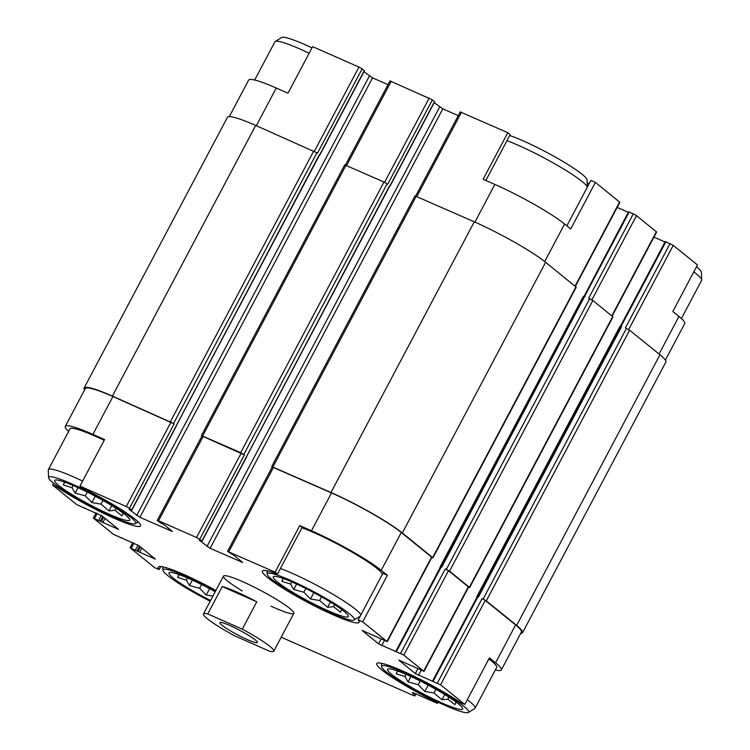 <?xml version="1.0" encoding="UTF-8"?>
<svg xmlns="http://www.w3.org/2000/svg" width="750" height="750" viewBox="0 0 750 750"><rect width="100%" height="100%" fill="white"/><g stroke="black" fill="none" stroke-linecap="round" stroke-linejoin="round"><path stroke-width="1.12" d="M488.85 658.978A53.062 6.281 27.9 0 1 496.669 667.425L475.097 708.169A53.062 6.281 27.9 0 1 474.788 708.497L468.337 712.5A49.238 5.831 27.9 0 1 432.722 699.6A49.238 5.831 27.9 0 1 386.494 672.122A49.238 5.831 27.9 0 1 381.525 666.534A49.238 5.831 27.9 0 1 427.847 684.009A49.238 5.831 27.9 0 1 468.337 712.5M495.319 669.975A58.369 6.909 -152.1 0 0 501.356 669.909A58.369 6.909 -152.1 0 0 495.572 662.794L489.45 657.844L464.794 704.409L440.569 684.816L415.312 673.575L398.719 660.047L423.684 671.166L403.819 655.097L378.562 643.856L361.969 630.328L386.934 641.447L362.709 621.853L358.219 619.875L382.875 573.309L387.366 575.288L362.709 621.853M358.219 619.875A54.722 6.478 27.9 0 1 359.147 622.303A54.722 6.478 27.9 0 1 307.753 602.428A54.722 6.478 27.9 0 1 262.425 571.097A54.722 6.478 27.9 0 1 277.462 574.059L302.119 527.494L299.775 525.6L311.484 530.756A58.369 6.909 -152.1 0 1 381.234 570.328L387.366 575.288M301.988 527.756A53.062 6.281 27.9 0 1 352.312 552.291A53.062 6.281 27.9 0 1 382.378 574.237M477.553 596.634L620.803 326.081L621.75 326.344L620.597 325.941L665.288 241.537L673.247 245.353L697.472 264.947L672.825 311.512L678.947 316.462L659.053 354.028M566.859 225.816L590.897 180.412L595.388 182.391L570.731 228.956L564.609 224.006A58.369 6.909 -152.1 0 0 494.859 184.434L474.909 222.103M485.869 180.469L510.15 134.597L507.797 132.703L483.141 179.269L494.859 184.434M438.009 702.15L437.362 703.369L435.019 701.475L435.338 700.875M435.019 701.475A54.722 6.478 27.9 0 1 376.762 663.553A54.722 6.478 27.9 0 1 408.609 673.697A54.722 6.478 27.9 0 1 460.303 702.431L464.794 704.409M277.462 574.059L275.119 572.166L299.775 525.6M364.228 70.763L362.128 68.859L317.438 153.253L316.894 152.812L173.588 423.478L174.131 423.919L112.931 396.525L92.897 434.363L104.606 439.528L79.95 486.094L82.303 487.987A54.722 6.478 27.9 0 1 140.559 525.9A54.722 6.478 27.9 0 1 108.712 515.766A54.722 6.478 27.9 0 1 57.009 487.031L52.528 485.053L53.503 483.206M92.897 434.363A58.369 6.909 -152.1 0 0 65.269 426.422A58.369 6.909 -152.1 0 0 68.606 431.447M48.6 477.666A49.238 5.831 27.9 0 1 94.922 495.15A49.238 5.831 27.9 0 1 135.422 523.641A49.238 5.831 27.9 0 1 99.797 510.731A49.238 5.831 27.9 0 1 53.569 483.263A49.238 5.831 27.9 0 1 48.6 477.666L48.291 470.091A53.062 6.281 27.9 0 1 48.384 469.65L69.956 428.906A53.062 6.281 27.9 0 1 104.184 440.316M140.353 546.891L137.944 551.447L130.378 548.016L154.612 567.609L159.103 569.587L160.706 566.55M229.303 116.616L248.644 80.091A58.369 6.909 -152.1 0 1 276.272 88.031L287.981 93.197L312.638 46.631L358.95 67.059L314.344 151.303M57.009 487.031L57.45 486.206M281.203 637.2A3.984 0.469 -152.1 0 0 281.212 637.209L413.053 695.353A3.984 0.469 -152.1 0 0 414.938 695.897A3.984 0.469 -152.1 0 0 414.862 695.7L412.453 692.831A3.984 0.469 -152.1 0 1 412.378 692.644A3.984 0.469 -152.1 0 1 414.262 693.178L437.362 703.369M501.356 669.909L521.391 632.072A58.369 6.909 -152.1 0 0 515.606 624.956L485.25 600.413L482.081 598.612L437.391 683.016M387.197 641.766L431.887 557.372L401.269 532.5A58.369 6.909 -152.1 0 0 331.519 492.928L272.231 466.978L227.541 551.372L234.713 555.947L242.597 562.434L210.122 548.297L199.322 540.337L202.012 541.228L199.706 539.306L196.528 537.506L158.541 520.744L157.284 520.388L159.722 522.469L164.456 524.963L172.341 531.45L139.856 517.312L129.066 509.353L131.747 510.234L129.441 508.313L126.272 506.522L79.95 486.094M275.119 572.166L227.541 551.372M112.931 396.525A58.369 6.909 -152.1 0 0 85.303 388.584L65.269 426.422M52.528 485.053L76.753 504.647L102.009 515.887L118.603 529.416L93.628 518.297L113.503 534.366L138.759 545.606L155.353 559.134L137.944 551.447M242.241 590.897A39.797 4.716 27.9 0 1 227.428 580.959A39.797 4.716 27.9 0 1 223.491 576.112A39.797 4.716 27.9 0 1 260.859 590.569A39.797 4.716 27.9 0 1 293.831 613.35A39.797 4.716 27.9 0 1 271.059 606.159M159.103 569.587A54.722 6.478 27.9 0 1 158.175 567.159A54.722 6.478 27.9 0 1 215.897 590.447M520.697 633.384A59.7 7.069 -152.1 0 0 522.562 632.7L665.869 362.034A59.7 7.069 -152.1 0 0 659.953 354.759L629.597 330.216L625.388 327.956L670.078 243.553M476.7 596.944L620.006 326.278L620.578 326.512M468.553 587.241L469.678 587.55L612.984 316.884L592.847 300.487L588.638 298.238L633.328 213.834L628.538 211.819L584.025 296.419M439.95 567.225L583.256 296.559L583.819 296.794M431.803 557.522L432.928 557.831L576.234 287.166L545.616 262.294A59.7 7.069 -152.1 0 0 474.281 221.822L414.994 195.872L271.688 466.537L272.184 467.053M434.484 101.747L432.384 99.844L387.694 184.238L383.981 182.006L344.738 164.887L201.422 435.544L201.928 436.069M316.894 152.812L255.694 125.428A59.7 7.069 -152.1 0 0 227.438 117.3L84.131 387.966A59.7 7.069 -152.1 0 0 84.609 389.897M621.75 326.344L478.434 597.009L477.291 596.597L432.6 681M629.166 211.997L441.684 567.291L440.541 566.878L395.85 651.281M246.488 456.806L389.747 186.131M176.231 425.822L319.481 155.147M522.562 632.7A59.7 7.069 -152.1 0 0 516.647 625.416L486.291 600.872L482.081 598.612M665.025 242.025L653.925 237.131M423.947 671.484L468.637 587.091L448.5 570.694L445.331 568.894L400.641 653.297M469.678 587.55L449.541 571.153L445.331 568.894M628.275 212.306L617.175 207.413M458.25 115.65L442.8 108.844L210.122 548.297M434.222 102.666L442.8 108.844M157.284 520.388L201.966 435.984L244.388 454.903L240.675 452.662L201.422 435.544M387.984 84.666L372.544 77.85L139.856 517.312M363.956 71.681L372.544 77.85M432.928 557.831L402.309 532.959A59.7 7.069 -152.1 0 0 330.975 492.488L271.688 466.537M173.588 423.478L112.387 396.084A59.7 7.069 -152.1 0 0 84.131 387.966M585 296.625L584.053 296.353L440.803 566.916M246.525 456.628L389.606 185.784M176.259 425.644L319.341 154.8M584.475 296.4L583.847 296.222M665.391 360.103L684.731 323.578A58.369 6.909 -152.1 0 0 678.947 316.462M612.131 316.078L656.634 232.031L636.497 215.634L633.328 213.834M575.381 286.359L619.884 202.303L595.388 182.391M507.797 132.703L460.228 111.909L415.697 196.003M432.384 99.844L389.962 80.925L345.441 165.019M362.128 68.859L358.95 67.059M589.294 183.45A54.722 6.478 27.9 0 1 587.194 183.131M58.894 485.606A42.45 5.025 27.9 0 1 55.978 479.944A42.45 5.025 27.9 0 1 94.547 495.853A42.45 5.025 27.9 0 1 129.394 518.812A42.45 5.025 27.9 0 1 103.8 511.725A42.45 5.025 27.9 0 1 58.894 485.606M48.384 469.65A53.062 6.281 27.9 0 1 82.613 481.059M64.706 481.762L63.263 484.941L72 487.659L75.15 493.069L85.294 495.844L91.903 502.575L101.016 504.122L109.031 510.9L114.956 510.272L121.95 515.822L123.384 512.644M210.188 601.219A49.238 5.831 27.9 0 1 167.906 575.728A49.238 5.831 27.9 0 1 162.938 570.131A49.238 5.831 27.9 0 1 215.588 591.028M210.572 600.506A42.45 5.025 27.9 0 1 173.222 578.072A42.45 5.025 27.9 0 1 170.316 572.409A42.45 5.025 27.9 0 1 215.203 591.75M179.044 574.219L177.6 577.406L186.337 580.125L189.488 585.534L199.622 588.309L206.231 595.041L212.934 596.034M254.681 80.025L274.903 41.831A53.062 6.281 27.9 0 1 275.212 41.503A53.062 6.281 27.9 0 1 309.131 53.241M275.212 41.503L281.663 37.5A49.238 5.831 27.9 0 1 311.991 47.85M272.156 579.666A49.238 5.831 27.9 0 1 267.188 574.069A49.238 5.831 27.9 0 1 313.509 591.544A49.238 5.831 27.9 0 1 354 620.034A49.238 5.831 27.9 0 1 318.384 607.134A49.238 5.831 27.9 0 1 272.156 579.666M277.472 582.009A42.45 5.025 27.9 0 1 274.566 576.347A42.45 5.025 27.9 0 1 313.134 592.256A42.45 5.025 27.9 0 1 347.981 615.216A42.45 5.025 27.9 0 1 322.378 608.128A42.45 5.025 27.9 0 1 277.472 582.009M280.416 568.5A53.062 6.281 27.9 0 1 330.741 593.034A53.062 6.281 27.9 0 1 360.806 614.981M391.809 674.475A42.45 5.025 27.9 0 1 388.894 668.812A42.45 5.025 27.9 0 1 427.472 684.722A42.45 5.025 27.9 0 1 462.309 707.681A42.45 5.025 27.9 0 1 436.716 700.594A42.45 5.025 27.9 0 1 391.809 674.475M467.278 699.722A53.062 6.281 27.9 0 1 475.097 708.169M506.934 140.681A53.062 6.281 27.9 0 1 557.259 165.216A53.062 6.281 27.9 0 1 587.325 187.162M509.672 135.506A49.238 5.831 27.9 0 1 557.953 158.559A49.238 5.831 27.9 0 1 587.062 179.869L587.353 187.106M693.797 271.903A53.062 6.281 27.9 0 1 701.709 279.909A53.062 6.281 27.9 0 1 701.616 280.35L681.394 318.553M696.497 266.794A49.238 5.831 27.9 0 1 701.4 272.334L701.709 279.909M283.294 578.166L281.85 581.344L290.587 584.062L293.738 589.472L303.872 592.247L310.491 598.978L319.603 600.516L327.619 607.303L333.544 606.666L340.538 612.225L341.972 609.047M397.631 670.622L396.188 673.809L404.925 676.519L408.075 681.938L418.209 684.703L424.819 691.434L433.941 692.981L441.956 699.769L447.881 699.131L454.866 704.691L456.309 701.512M283.331 578.55L281.85 581.344M291.731 581.897L290.587 584.062M296.597 584.062L293.738 589.472M305.85 588.506L303.872 592.247M313.847 592.631L310.491 598.978M321.544 596.85L319.603 600.516M330.394 602.053L327.619 607.303M334.594 604.688L333.544 606.666M64.744 482.147L63.263 484.941M73.144 485.494L72 487.659M78.009 487.669L75.15 493.069M87.272 492.103L85.294 495.844M95.259 496.228L91.903 502.575M102.956 500.456L101.016 504.122M111.806 505.65L109.031 510.9M116.006 508.284L114.956 510.272M179.081 574.612L177.6 577.406M187.481 577.959L186.337 580.125M192.347 580.125L189.488 585.534M201.6 584.569L199.622 588.309M209.597 588.694L206.231 595.041M397.669 671.006L396.188 673.809M406.069 674.363L404.925 676.519M410.934 676.528L408.075 681.938M420.188 680.972L418.209 684.703M428.184 685.097L424.819 691.434M435.881 689.316L433.941 692.981M444.731 694.519L441.956 699.769M448.931 697.153L447.881 699.131M269.503 651.188L234.975 635.962A39.797 4.716 27.9 0 1 203.456 613.941A39.797 4.716 27.9 0 1 207.75 613.941L242.278 629.166A39.797 4.716 27.9 0 1 269.85 646.341A39.797 4.716 27.9 0 1 273.797 651.188A39.797 4.716 27.9 0 1 269.503 651.188M247.341 639.609A21.225 2.513 27.9 0 1 228.394 629.625A21.225 2.513 27.9 0 1 219.872 622.631A21.225 2.513 27.9 0 1 239.803 630.347A21.225 2.513 27.9 0 1 257.381 642.497A21.225 2.513 27.9 0 1 247.341 639.609M207.75 613.941L222.234 586.584A39.797 4.716 27.9 0 1 256.762 601.809L242.278 629.166M222.234 586.584L256.762 601.809M515.606 624.956L495.572 662.794M485.25 600.413L440.569 684.816M431.625 557.044L386.934 641.447M401.269 532.5L381.234 570.328M331.519 492.928L311.484 530.756M273.488 467.334L228.797 551.737M170.963 422.119L126.272 506.522M133.997 543.103L131.372 548.053M415.828 693.872L414.862 695.7M626.428 328.416L483.122 599.072M665.916 241.716L621.225 326.119M477.919 596.775L433.228 681.178M421.106 670.425L418.481 675.375M417.778 668.916L415.312 673.575M468.375 586.763L423.684 671.166M448.5 570.694L403.819 655.097M589.678 298.697L446.372 569.353M441.169 567.056L396.478 651.459M384.356 640.706L381.731 645.656M381.028 639.197L378.562 643.856M241.631 561.534L241.341 562.069M439.631 107.044L206.944 546.497M246.562 456.666L201.881 541.059M434.559 101.606L389.878 186M387.15 183.797L243.844 454.462M244.388 454.903L199.706 539.306M241.219 453.103L196.528 537.506M203.222 436.35L158.541 520.744M171.366 530.55L171.084 531.084M369.366 76.059L136.688 515.513M176.306 425.681L131.616 510.075M364.303 70.612L319.613 155.016M174.131 423.919L129.441 508.313M117.628 528.516L117.347 529.059M105.047 518.344L102.778 522.628M103.603 517.172L101.184 521.728M102.787 516.516L100.369 521.072M101.316 515.4L98.784 520.172M97.247 513.384L94.622 518.334M154.378 558.244L154.097 558.778M141.797 548.062L139.528 552.347M139.537 546.234L137.119 550.791M138.066 545.119L135.534 549.891M659.953 354.759L516.647 625.416M629.597 330.216L486.291 600.872M612.722 316.566L469.416 587.222M592.847 300.487L449.541 571.153M575.972 286.847L432.666 557.503M545.616 262.294L402.309 532.959M474.281 221.822L330.975 492.488M416.25 196.237L272.944 466.894M383.981 182.006L240.675 452.662M345.994 165.244L202.678 435.909M313.725 151.013L170.409 421.678M255.694 125.428L112.387 396.084M673.247 245.353L628.659 329.578M656.372 231.703L611.822 315.834M636.497 215.634L591.9 299.85M619.622 201.984L575.072 286.116M564.609 224.006L544.716 261.572M461.484 112.275L416.878 196.509M429.216 98.044L384.609 182.297M391.219 81.291L346.622 165.525M276.272 88.031L256.322 125.7M132.825 542.587L130.116 547.697M415.969 693.938L414.938 695.897M246.694 456.825L202.012 541.228M176.438 425.841L131.747 510.234M84.975 507.975L84.713 508.463M96.075 512.869L93.366 517.969M121.725 537.694L121.463 538.181M434.691 101.766L390.009 186.169M364.434 70.781L319.744 155.175M135.422 523.641L138.188 521.916M162.938 570.131L162.806 566.869M354 620.034L360.15 616.219M267.188 574.069L267.056 570.806M381.525 666.534L381.394 663.272M273.797 651.188L293.831 613.35M203.456 613.941L223.491 576.112"/></g></svg>
